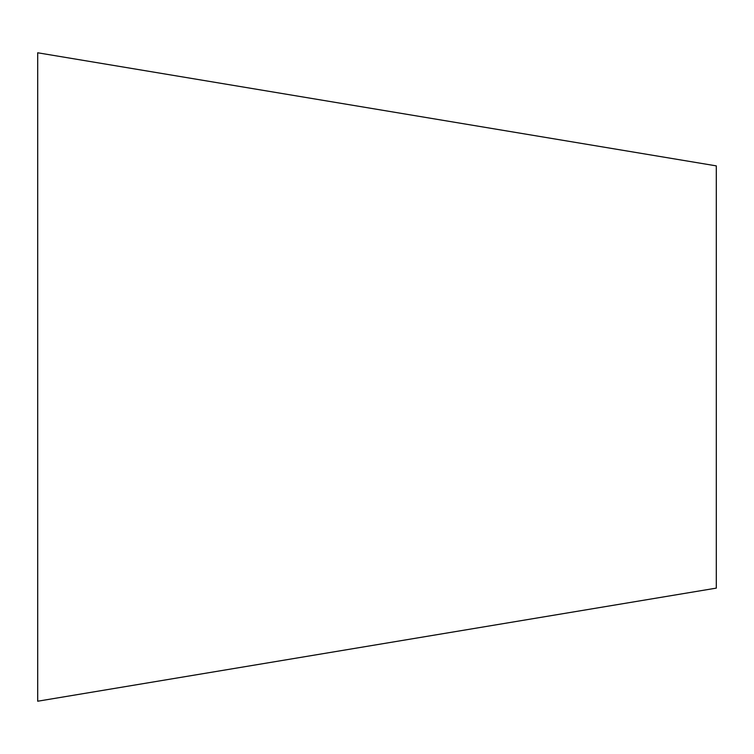 <?xml version="1.0" encoding="UTF-8"?>
<svg xmlns="http://www.w3.org/2000/svg" width="754" height="754" viewBox="0 0 754 754"><rect width="100%" height="100%" fill="white"/><g stroke="black" fill="none" stroke-linecap="round" stroke-linejoin="round"><path stroke-width="1.13" d="M37.7 52.78L37.7 701.22L716.3 588.12L716.3 165.88L37.7 52.78"/></g></svg>

